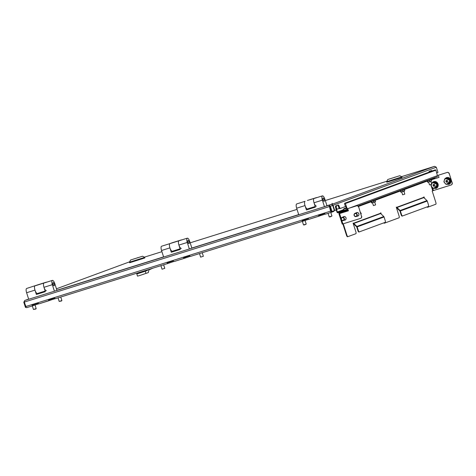 <?xml version="1.0" encoding="UTF-8"?>
<svg xmlns="http://www.w3.org/2000/svg" width="476" height="476" viewBox="0 0 476 476"><rect width="100%" height="100%" fill="white"/><g stroke="black" fill="none" stroke-linecap="round" stroke-linejoin="round"><path stroke-width="0.71" d="M331.968 203.502L332.331 203.383L331.968 203.502M332.694 205.394L333.051 205.281L334.717 210.511L335.8 210.112A1.714 0.571 72.6 0 0 335.818 208.28L335.645 207.738A1.714 0.571 -107.4 0 1 335.657 205.906L338.168 204.977A1.714 0.571 72.6 0 0 338.168 204.977A1.714 0.571 72.6 0 1 339.227 206.411L339.4 206.959A1.714 0.571 -107.4 0 0 340.453 208.399A1.714 0.571 -107.4 0 1 340.453 208.399L345.475 206.548M334.717 210.511L334.36 210.624L332.7 205.412A1.374 1.291 69.8 0 0 331.046 204.49L326.881 205.799M36.688 303.367L35.468 303.819M331.617 204.454L434.493 166.35L401.554 176.661L434.505 166.344L436.308 167.207L437.979 172.437L436.659 172.925M436.308 167.207L333.051 205.281L331.558 204.442M429.001 172.169A1.714 0.571 -107.4 0 1 429.227 171.402L431.559 170.545A1.714 0.571 72.6 0 1 431.565 170.539A1.714 0.571 72.6 0 1 432.172 171.003M340.441 208.399L339.739 208.619A1.714 0.571 -107.4 0 1 339.733 208.625A1.714 0.571 -107.4 0 1 338.68 207.185L338.507 206.638A1.714 0.571 72.6 0 0 337.573 205.198M431.47 171.259A1.714 0.571 72.6 0 0 430.964 170.765M336.026 209.398L336.978 212.094A1.029 0.97 -110.2 0 0 338.222 212.784L346.653 210.142A1.029 0.97 -110.2 0 0 347.266 208.875L345.38 203.544L344.761 203.228L344.505 203.817L345.487 206.59L345.951 206.441M336.978 212.094L337.395 211.963A0.571 0.541 -110.2 0 0 338.079 212.35L346.516 209.708A0.571 0.541 -110.2 0 0 346.855 209.006L347.76 208.696M344.761 203.228L435.284 169.855L435.873 170.176L437.432 175.632A1.029 0.97 69.8 0 1 436.819 176.899L357.91 205.995L436.861 176.888M345.897 206.459L346.855 209.006M343.488 209.72L337.395 211.963L335.663 207.072M339.299 208.399L336.948 209.261L336.062 206.757M335.705 207.042L336.538 209.392L336.948 209.261M302.421 220.424L305.55 219.204M32.38 304.949L35.51 303.736M308.757 219.263L302.795 221.245A1.374 0.458 -107.4 0 1 302.79 221.245L190.4 256.427A1.374 0.458 72.6 0 0 190.406 256.421A1.374 0.458 72.6 0 1 189.632 255.493L183.462 257.421A1.374 0.458 -107.4 0 0 184.224 258.361L173.942 261.58A1.374 0.458 72.6 0 0 173.948 261.574L184.218 258.361A1.374 0.458 -107.4 0 0 184.236 258.355L190.18 256.368M190.406 256.421L302.784 221.251A1.374 0.458 -107.4 0 1 302.022 220.311L308.198 218.377A1.374 0.458 72.6 0 0 308.96 219.317A1.374 0.458 72.6 0 0 308.966 219.311L319.241 216.098A1.374 0.458 -107.4 0 1 319.247 216.092A1.374 0.458 -107.4 0 1 318.486 215.158L324.656 213.224A1.374 0.458 72.6 0 0 325.417 214.164A1.374 0.458 72.6 0 0 325.429 214.158L331.433 212.278A1.374 0.458 72.6 0 0 331.445 212.278L325.417 214.164M329.327 206.233L330.6 211.13A1.374 0.458 72.6 0 0 331.439 212.278L333.884 211.374L333.724 210.88M32.737 305.776L26.733 307.657A1.374 0.458 -107.4 0 1 26.727 307.657A1.374 0.458 -107.4 0 1 25.888 306.508L24.294 302.093L24.722 300.499L26.894 299.701A1.374 1.291 69.8 0 1 26.953 299.678L24.782 300.481L23.8 302.236L329.594 206.513L330.749 211.017M38.717 303.795L32.755 305.77A1.374 0.458 -107.4 0 1 32.743 305.776A1.374 0.458 -107.4 0 1 31.981 304.842L38.151 302.909A1.374 0.458 72.6 0 0 38.919 303.843A1.374 0.458 72.6 0 0 38.925 303.843L49.201 300.624A1.374 0.458 -107.4 0 1 49.206 300.624A1.374 0.458 -107.4 0 1 48.439 299.69L54.615 297.756A1.374 0.458 72.6 0 0 55.377 298.69A1.374 0.458 72.6 0 0 55.383 298.69L167.76 263.514A1.374 0.458 -107.4 0 1 167.005 262.573L173.175 260.646A1.374 0.458 72.6 0 0 173.942 261.58M173.722 261.52L167.772 263.508A1.374 0.458 -107.4 0 1 167.766 263.514L55.377 298.69M308.275 218.573L302.552 220.483L302.29 220.227M324.739 213.421L319.009 215.33L318.747 215.075M330.832 210.987L331.237 211.499M38.235 303.105L32.511 305.009L32.249 304.759M54.692 297.952L48.968 299.862L48.707 299.606M173.252 260.824L167.528 262.746L167.266 262.49M189.71 255.671L183.992 257.593L183.73 257.337M55.174 298.642L38.919 303.843M333.908 210.809L333.884 211.374M325.215 214.111L308.96 219.317M35.42 303.902L38.205 303.034M48.778 299.725L54.663 297.881M167.338 262.609L173.222 260.771M183.795 257.457L189.686 255.618M305.467 219.376L308.246 218.502M318.819 215.194L324.703 213.349M298.702 214.616L191.858 248.061L189.775 241.528A4.004 1.339 -107.4 0 0 187.324 238.167A4.004 1.339 -107.4 0 0 187.264 242.451L189.347 248.984L191.858 248.061M163.589 256.909L56.84 290.324M28.661 299.148L26.953 299.678M329.118 206.054L329.642 206.501L331.314 211.731L334.366 210.642M329.642 206.501L330.362 206.275L328.88 205.293L331.046 204.49M332.7 205.412L330.362 206.275L332.034 211.505M23.8 302.236L25.466 307.466L26.162 307.157M345.052 220.085A1.856 1.749 69.8 0 1 344.445 220.162M343.113 216.996A1.856 1.749 69.8 0 1 346.01 217.847A1.856 1.749 69.8 0 1 344.303 220.215M357.916 216.062A1.856 1.749 69.8 0 1 357.303 216.134M355.977 212.968A1.856 1.749 69.8 0 1 358.874 213.825A1.856 1.749 69.8 0 1 357.161 216.187M339.626 212.344A1.029 0.97 -110.2 0 0 339.162 213.551L348.432 210.803L339.364 213.623L344.273 211.695M427.906 207.149L427.513 207.274A1.714 0.571 -107.4 0 1 427.502 207.274A1.714 0.571 -107.4 0 1 426.984 206.947M423.658 197.076L423.813 197.564M396.966 207.524L423.854 197.611A0.571 0.541 69.8 0 1 423.7 197.356L396.811 207.274A0.571 0.541 -110.2 0 0 396.966 207.524L400.084 210.517A1.029 0.97 -110.2 0 1 400.364 210.963L401.5 214.515A1.714 0.571 72.6 0 0 402.547 215.955L402.149 216.08A1.714 0.571 -107.4 0 1 402.137 216.086A1.714 0.571 -107.4 0 1 401.089 214.646L399.953 211.094A0.571 0.541 -110.2 0 0 399.798 210.844L396.681 207.851A1.029 0.97 -110.2 0 1 396.401 207.399L396.318 207.155M384.703 223.077L384.31 223.202A1.714 0.571 -107.4 0 1 384.305 223.202A1.714 0.571 -107.4 0 1 383.787 222.875M380.455 213.004L380.616 213.492M353.769 223.452L380.657 213.54A0.571 0.541 69.8 0 1 380.497 213.284L353.608 223.202A0.571 0.541 -110.2 0 0 353.769 223.452L356.887 226.445A1.029 0.97 -110.2 0 1 357.167 226.891L358.297 230.444A1.714 0.571 72.6 0 0 359.35 231.883L358.946 232.008A1.714 0.571 -107.4 0 1 358.94 232.014A1.714 0.571 -107.4 0 1 357.887 230.574L356.756 227.022A0.571 0.541 -110.2 0 0 356.601 226.772L353.478 223.78A1.029 0.97 -110.2 0 1 353.198 223.327L353.121 223.083M347.557 236.756L347.563 236.75A1.714 0.571 -107.4 0 1 347.557 236.756A1.714 0.571 -107.4 0 1 346.504 235.317L346.921 235.186A1.714 0.571 72.6 0 0 347.968 236.626A1.714 0.571 72.6 0 0 347.98 236.62L355.864 233.716A1.714 0.571 72.6 0 0 355.881 231.883L353.079 223.095L353.608 223.202M342.869 223.922L346.504 235.317M343.285 223.797L346.921 235.186M380.497 213.284L380.859 212.855L381.264 214.123M384.186 222.726A1.714 0.571 72.6 0 0 384.715 223.077A1.714 0.571 72.6 0 0 384.721 223.071L399.067 217.788A1.714 0.571 72.6 0 0 399.078 215.955L396.276 207.167L396.811 207.274M423.7 197.356L424.062 196.927L424.467 198.195M427.383 206.798A1.714 0.571 72.6 0 0 427.912 207.149A1.714 0.571 72.6 0 0 427.924 207.143L435.808 204.24A1.714 0.571 72.6 0 0 435.826 202.407L432.178 190.965L433.446 190.531L432.565 187.77M339.198 213.665L339.608 213.534M380.657 213.54L383.775 216.526A1.029 0.97 69.8 0 1 384.055 216.979L385.185 220.531A1.714 0.571 72.6 0 1 385.167 222.363L359.356 231.877A1.714 0.571 72.6 0 0 359.356 231.877L358.94 232.014M423.854 197.611L426.972 200.598A1.029 0.97 69.8 0 1 427.252 201.05L428.388 204.603A1.714 0.571 72.6 0 1 428.37 206.435L402.559 215.949A1.714 0.571 72.6 0 0 402.559 215.949L402.137 216.086M438.985 177.405L431.345 179.797L438.991 177.411L438.295 175.233L447.178 172.443A1.714 1.618 69.8 0 1 449.243 173.591L452.2 182.855A1.714 1.618 69.8 0 1 451.177 184.968M451.248 184.944L451.105 184.997A1.714 1.618 -110.2 0 1 451.034 185.021L433.446 190.531M438.295 175.233L447.178 172.443M449.243 173.591L452.2 182.855M449.1 173.645A1.714 1.618 -110.2 0 0 447.035 172.496M451.105 184.997A1.714 1.618 -110.2 0 0 452.057 182.903M358.547 207.036A1.714 1.618 -110.2 0 0 356.482 205.888L356.625 205.834A1.714 1.618 69.8 0 1 358.69 206.983L361.498 216.294A1.714 1.618 -110.2 0 1 360.475 218.413L342.286 224.089M356.482 205.888L347.736 208.625L348.432 210.803M343.327 216.877L343.261 216.943A1.856 1.749 69.8 0 1 343.773 216.604M356.191 212.855L356.119 212.915A1.856 1.749 69.8 0 1 356.631 212.576M356.625 205.834L347.736 208.625M361.498 216.294L358.69 206.983M361.641 216.241A1.714 1.618 69.8 0 1 360.624 218.359M345.023 210.654L345.159 211.076L339.912 212.718A0.571 0.541 -110.2 0 0 339.572 213.426M434.677 177.691L434.784 178.03L358.244 206.251M345.159 211.076L348.164 209.97M324.168 199.492A1.714 0.571 -107.4 0 1 324.144 201.33A1.714 0.571 -107.4 0 1 323.091 199.89A1.714 0.571 -107.4 0 1 323.115 198.052A1.714 0.571 -107.4 0 1 324.168 199.492M189.692 248.859L324.459 206.691L322.377 200.152A4.004 1.339 -107.4 0 1 322.436 195.868L314.077 198.486A4.004 1.339 72.6 0 0 314.017 202.77L315.404 207.125L306.407 209.946L305.015 205.584A4.004 1.339 -107.4 0 1 305.074 201.306M322.436 195.868A4.004 1.339 -107.4 0 1 324.882 199.23L326.97 205.763L324.459 206.691M298.744 214.741L296.655 208.202A4.004 1.339 -107.4 0 1 296.715 203.918L305.062 201.306A4.004 1.339 -107.4 0 0 305.015 205.584A4.004 1.339 -107.4 0 0 307.466 208.946A4.004 1.339 -107.4 0 0 307.484 208.934L315.213 206.519L307.466 208.946M315.368 207L308.912 209.018L308.763 208.536M306.407 209.946L308.912 209.018M316.469 206.126A4.004 1.339 -107.4 0 1 314.017 202.77A4.004 1.339 -107.4 0 1 314.053 198.492L307.383 200.455A4.004 1.339 72.6 0 1 307.407 200.444A4.004 1.339 72.6 0 1 307.425 200.438M309.097 208.964L308.942 208.482M316.754 197.647A4.004 1.339 72.6 0 0 316.403 197.629A4.004 1.339 72.6 0 0 316.385 197.635L314.053 198.492M46.422 290.657A4.004 1.339 -107.4 0 1 43.971 287.302A4.004 1.339 -107.4 0 1 44.012 283.024L35.01 285.844A4.004 1.339 -107.4 0 0 34.974 290.116A4.004 1.339 -107.4 0 1 35.034 285.832M37.42 293.472L45.172 291.05L37.443 293.466A4.004 1.339 -107.4 0 1 37.42 293.472A4.004 1.339 -107.4 0 1 34.974 290.116L36.36 294.471L38.871 293.549L38.717 293.067M39.056 293.49L38.901 293.008M37.384 284.969A4.004 1.339 72.6 0 0 37.36 284.975A4.004 1.339 72.6 0 0 37.342 284.981L26.674 288.45A4.004 1.339 -107.4 0 0 26.614 292.734L34.974 290.116M46.713 282.179A4.004 1.339 72.6 0 0 46.362 282.155A4.004 1.339 72.6 0 0 46.345 282.167L44.012 283.024M54.127 284.023A1.714 0.571 -107.4 0 1 54.097 285.856A1.714 0.571 -107.4 0 1 53.05 284.416A1.714 0.571 -107.4 0 1 53.074 282.583A1.714 0.571 -107.4 0 1 54.127 284.023M24.782 300.481L54.419 291.217L52.33 284.684A4.004 1.339 -107.4 0 1 52.39 280.4L44.03 283.018A4.004 1.339 72.6 0 0 43.971 287.302L45.363 291.657L36.36 294.471M52.39 280.4A4.004 1.339 -107.4 0 1 54.841 283.755L56.93 290.295L54.419 291.217M45.321 291.526L38.871 293.549M28.697 299.267L26.614 292.734M189.055 241.79A1.714 0.571 -107.4 0 1 189.031 243.623A1.714 0.571 -107.4 0 1 187.978 242.189A1.714 0.571 -107.4 0 1 188.008 240.35A1.714 0.571 -107.4 0 1 189.055 241.79M187.324 238.167L178.964 240.785A4.004 1.339 72.6 0 0 178.905 245.069L180.297 249.424L171.295 252.244L169.902 247.883A4.004 1.339 -107.4 0 1 169.962 243.605L161.602 246.217A4.004 1.339 -107.4 0 0 161.542 250.501L169.902 247.883A4.004 1.339 -107.4 0 1 169.944 243.611L172.27 242.748A4.004 1.339 72.6 0 1 172.294 242.742A4.004 1.339 72.6 0 1 172.312 242.736M180.255 249.299L173.805 251.316L173.651 250.834M161.542 250.501L163.631 257.034L189.347 248.984M171.295 252.244L173.805 251.316M181.356 248.424A4.004 1.339 -107.4 0 1 178.905 245.069A4.004 1.339 -107.4 0 1 178.94 240.791L169.944 243.611M172.354 251.245L180.101 248.817L172.377 251.233A4.004 1.339 -107.4 0 1 172.354 251.245A4.004 1.339 -107.4 0 1 169.902 247.883M173.984 251.263L173.835 250.781M181.648 239.946A4.004 1.339 72.6 0 0 181.296 239.928A4.004 1.339 72.6 0 0 181.273 239.934L178.94 240.791M331.945 216.021L330.183 216.895L329.219 216.889L331.945 216.021L330.814 212.475M306.223 224.071L304.705 224.874L303.504 224.94L306.223 224.071L305.068 220.442M61.904 300.546L61.529 300.981L59.179 301.415L61.904 300.546L60.767 297.006M36.182 308.597L35.813 309.031L33.457 309.471L36.182 308.597L35.022 304.967M203.353 256.272L200.628 257.141L203.353 256.272L202.223 252.726M164.773 268.345L162.048 269.214L164.773 268.345L163.643 264.805M388.083 179.404L399.733 175.721L388.083 179.404M401.464 177.012L386.637 181.701L386.81 182.249L401.637 177.56L402.065 177.381L401.893 176.834L401.464 177.012M392.456 178.036L395.104 177.197L392.456 178.036M393.83 177.584L395.389 177.143M393.825 177.56L394.42 177.399M394.408 177.346L395.372 177.078M130.9 259.908L142.55 256.225L130.9 259.908M144.282 257.516L129.454 262.205L129.627 262.752L144.454 258.063L144.882 257.885L144.704 257.337L144.282 257.516M135.273 258.539L137.921 257.706L135.273 258.539M136.648 258.087L138.207 257.647M136.642 258.063L137.237 257.903M137.219 257.849L138.189 257.581M143.74 271.034L138.165 272.778M139.301 272.593L139.2 273.063L136.808 273.962L137.504 276.139L140.426 275.277L148.322 272.599L148.863 269.963L152.897 268.166M136.808 273.962L147.429 270.487L147.566 269.832M138.391 273.48L143.942 271.665L138.391 273.48M139.2 273.063L147.429 270.487M341.589 220.049A1.714 1.618 69.8 0 1 342.196 217.336A1.714 1.618 69.8 0 1 343.987 217.841A1.714 1.618 69.8 0 1 343.38 220.555A1.714 1.618 69.8 0 1 341.589 220.049M341.708 219.882A1.404 1.327 69.8 0 1 341.786 217.919A1.404 1.327 69.8 0 1 343.672 218.073A1.404 1.327 69.8 0 1 343.595 220.043A1.404 1.327 69.8 0 1 341.708 219.882M354.447 216.021A1.714 1.618 69.8 0 1 355.054 213.308A1.714 1.618 69.8 0 1 356.845 213.813A1.714 1.618 69.8 0 1 356.244 216.526A1.714 1.618 69.8 0 1 354.447 216.021M354.566 215.86A1.404 1.327 69.8 0 1 354.65 213.891A1.404 1.327 69.8 0 1 356.536 214.051A1.404 1.327 69.8 0 1 356.453 216.021A1.404 1.327 69.8 0 1 354.566 215.86M361.01 214.271L361.219 213.403L360.784 213.563M361.219 213.403L360.237 212.123M447 182.022L446.643 182.332L446.375 181.838L446.839 181.665L446.934 182.076M447.137 180.386L446.762 180.523L447.262 180.35L447.851 181.213L447.541 182.153L447.089 182.022M444.804 178.774L448.493 177.929L450.635 180.41L449.719 183.504L446.024 184.355L443.888 181.874L444.804 178.774L447.856 178.161L449.993 180.642L449.076 183.742M450.635 180.41L449.993 180.642M448.493 177.929L447.856 178.161M449.457 182.219A2.856 2.695 69.8 0 1 444.876 183.141A2.856 2.695 69.8 0 1 446.25 178.5A2.856 2.695 69.8 0 1 449.457 182.219M446.143 181.106L446.613 180.934L446.333 181.189L446.75 181.558L445.869 181.362L446.185 180.422L446.762 180.523M446.613 180.934L446.185 180.969M434.142 186.051L433.761 186.366L433.517 185.866L433.981 185.694L434.07 186.098M434.279 184.414L433.904 184.551L434.404 184.373L434.993 185.241L434.683 186.175L434.231 186.051M431.946 182.802L435.635 181.951L437.771 184.432L436.855 187.532L433.166 188.377L431.03 185.896L431.946 182.802L434.999 182.189L437.135 184.67L436.218 187.764M437.771 184.432L437.135 184.67M435.635 181.951L434.999 182.189M431.601 183.891A2.856 2.695 69.8 0 1 436.599 186.247A2.856 2.695 69.8 0 1 432.018 187.169A2.856 2.695 69.8 0 1 431.429 184.307M433.285 185.128L433.749 184.956L433.529 185.456L433.892 185.586L433.011 185.384L433.321 184.45L433.904 184.551M433.749 184.956L433.327 184.997M346.611 208.31L343.357 209.315L343.702 210.404L346.825 209.44M344.975 208.179L344.981 208.196A4.564 4.48 77.1 0 0 344.231 208.565A4.219 0.577 33.9 0 1 344.237 208.565A4.219 0.577 33.9 0 1 344.285 208.542A4.219 0.577 33.9 0 1 344.356 208.536A4.564 4.48 77.1 0 1 345.1 208.149A4.564 0.845 -107.9 0 1 345.296 208.25A4.219 3.237 -30.9 0 1 345.933 208.042A4.564 0.845 -107.9 0 0 345.743 207.941A4.564 4.48 77.1 0 0 345.618 207.97A4.564 0.845 -107.9 0 0 345.505 208.143A4.219 3.32 -4 0 0 345.249 208.214M346.445 207.833A4.564 4.48 77.1 0 0 345.743 207.941L345.784 208.083M347.772 210.112L347.028 210.386M347.998 210.338L345.505 210.999L344.535 211.487L344.689 211.963M346.582 210.85L346.73 211.326M344.225 211.552L344.535 211.487L344.386 212.058M403.934 191.364L404.814 194.119L403.934 194.416L402.637 194.815L401.756 192.06M404.731 190.947L400.887 192.185M404.106 189.65L400.328 190.864L400.709 192.048L404.481 190.834M403.874 189.424L403.136 189.698M403.654 189.507L403.356 189.621M402.684 190.162L403.065 191.346M404.416 189.591L404.796 190.769M400.709 192.048L401.018 191.983L400.643 190.805L400.328 190.864M374.719 202.133L375.6 204.894L374.713 205.192L373.422 205.584L372.541 202.83M375.516 201.723L371.667 202.96M374.886 200.426L371.113 201.64L371.488 202.818L375.267 201.604M374.66 200.2L373.916 200.473M373.47 200.937L373.844 202.121M375.201 200.36L375.576 201.544M371.488 202.818L371.804 202.758L371.423 201.574L371.113 201.64M430.822 181.451L431.702 184.206L430.822 184.504L429.525 184.902L428.644 182.141M431.619 181.035L427.775 182.272M430.994 179.738L427.216 180.951L427.597 182.13L431.369 180.922M430.762 179.511L430.024 179.785M430.542 179.595L430.245 179.702M429.572 180.249L429.947 181.433M431.304 179.672L431.678 180.856M427.597 182.13L427.906 182.07L427.531 180.886L427.216 180.951M129.656 261.812L56.454 288.801L129.656 261.812M27.412 299.511L28.649 299.118M56.918 290.271L163.583 256.885M191.852 248.038L298.696 214.593M326.964 205.739L331.564 204.299M325.298 200.527L386.869 181.255L325.298 200.533M297.03 209.38L190.186 242.825L297.03 209.38M161.917 251.673L144.371 257.165L161.917 251.673M339.4 206.959L338.68 207.185M339.227 206.411L338.507 206.638M335.497 207.173A3.433 3.231 -110.2 0 0 336.931 205.436M338.079 212.35L343.666 210.291M437.432 175.632L349.295 208.125M435.873 170.176L345.38 203.544M25.888 306.508L330.6 211.13M54.669 291.128L163.625 257.022M324.709 206.596L328.88 205.293M33.516 304.64L33.754 305.402M49.974 299.487L50.218 300.249M303.557 220.108L303.801 220.876M320.015 214.962L320.259 215.723M169.028 263.044L168.784 262.282M185.247 257.129L185.491 257.891M358.428 206.471L371.155 201.776M375.147 200.307L400.375 191.007M404.362 189.537L427.264 181.094M430.762 184.527L431.095 185.575M431.333 186.318L432.749 190.757M356.887 226.445L383.775 216.526M400.084 210.517L426.972 200.598M342.887 223.916L341.685 220.15M341.185 218.585L339.584 213.569M400.364 210.963L427.252 201.05M401.089 214.646L401.5 214.515M357.167 226.891L384.055 216.979M357.887 230.574L358.297 230.444M314.017 202.77L322.377 200.152M296.655 208.202L305.015 205.584M307.407 200.444L316.403 197.629L307.383 200.455M46.345 282.167L37.342 284.981M43.971 287.302L52.33 284.684M178.905 245.069L187.264 242.451M181.273 239.934L172.27 242.748M145.977 273.462L145.281 271.284M343.38 220.555L345.035 219.948A1.714 1.618 -110.2 0 0 345.641 217.234A1.714 1.618 -110.2 0 0 343.845 216.729L342.196 217.336M356.244 216.526L357.892 215.92A1.714 1.618 -110.2 0 0 358.499 213.206A1.714 1.618 -110.2 0 0 356.702 212.701L355.054 213.308M445.405 178.554L450.653 180.422L446.857 184.2M446.922 182.052L446.458 182.225M446.101 180.582L446.405 180.469M446.333 181.189L445.869 181.362M446.387 181.427L445.923 181.6M432.547 182.582L437.789 184.432L433.999 188.222M434.064 186.08L433.6 186.253M433.237 184.611L433.547 184.498M433.475 185.212L433.011 185.384M433.529 185.456L433.065 185.628M340.453 208.399L339.733 208.625M32.743 305.776L26.727 307.657M338.924 213.766L342.226 224.113M384.715 223.077L384.305 223.202M427.912 207.149L427.502 207.274M46.362 282.155L37.36 284.975M181.296 239.928L172.294 242.742M329.219 216.889L328.083 213.325M303.504 224.94L302.367 221.376M59.179 301.415L58.042 297.857M33.457 309.465L32.32 305.907M200.628 257.141L199.492 253.583M162.048 269.214L160.912 265.656M387.75 179.547L386.637 181.701M399.733 175.721L401.887 176.834M130.567 260.051L129.454 262.205M142.55 256.225L144.704 257.337M360.737 213.409L360.63 213.075M444.929 178.726L446.423 177.607C448.701 177.096 450.237 178 451.022 180.333C451.29 182.249 450.588 183.593 448.916 184.367L446.428 184.277M444.673 179.131L444.269 180.333M447.184 180.38L446.72 180.553M432.071 182.754L433.565 181.636C435.843 181.118 437.379 182.028 438.158 184.355C438.432 186.271 437.73 187.615 436.052 188.395L433.565 188.306M431.809 183.153L431.553 183.742M434.326 184.402L433.862 184.575M344.237 208.565A4.576 4.576 0 0 0 343.357 209.315"/></g></svg>
